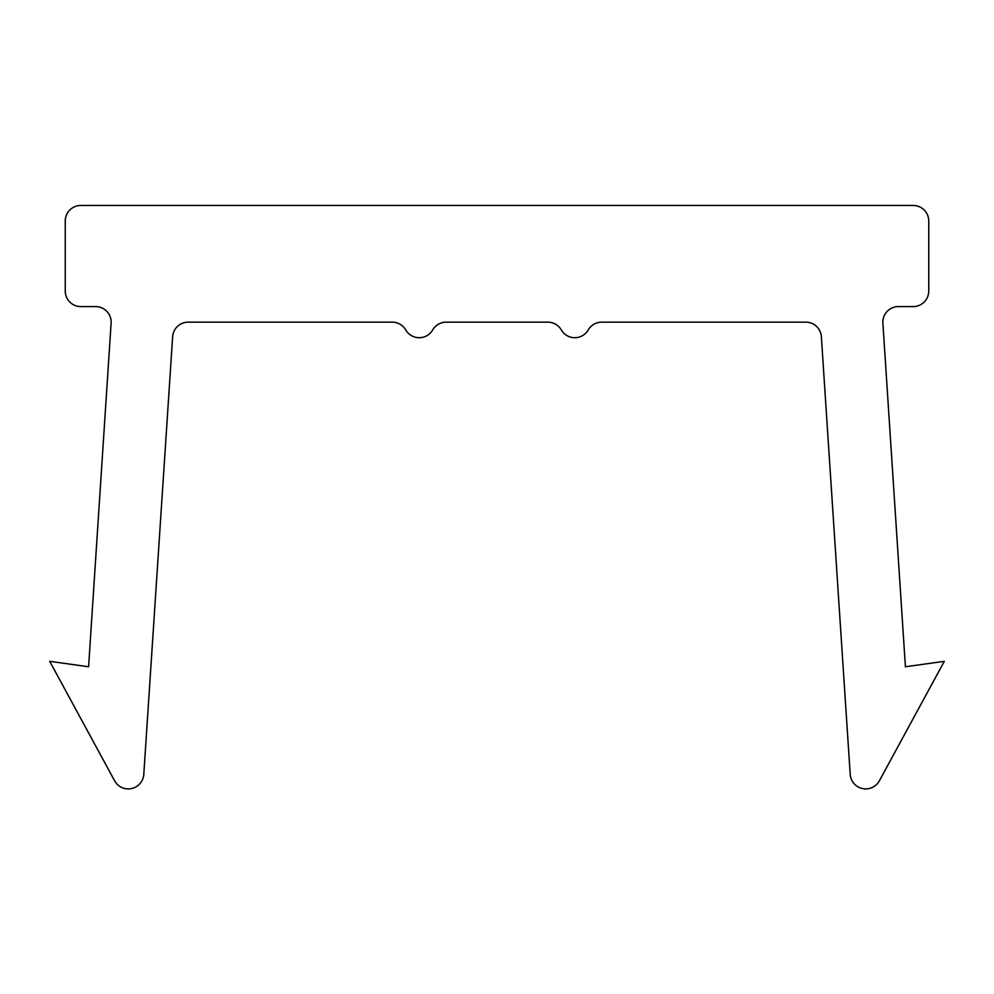 <?xml version="1.0" encoding="UTF-8"?>
<svg xmlns="http://www.w3.org/2000/svg" width="994" height="994" viewBox="0 0 994 994"><rect width="100%" height="100%" fill="white"/><g stroke="black" fill="none" stroke-linecap="round" stroke-linejoin="round"><path stroke-width="1.49" d="M88.59 666.763L49.7 661.321L114.596 780.762A15.556 15.556 0 0 0 143.795 774.363L172.645 336.68A15.556 15.556 0 0 1 188.164 322.155L392.257 322.155A15.556 15.556 0 0 1 405.738 329.933A15.556 15.556 0 0 0 432.688 329.933A15.556 15.556 0 0 1 446.157 322.155L547.843 322.155A15.556 15.556 0 0 1 561.312 329.933A15.556 15.556 0 0 0 588.262 329.933A15.556 15.556 0 0 1 601.743 322.155L805.836 322.155A15.556 15.556 0 0 1 821.355 336.68L850.205 774.363A15.556 15.556 0 0 0 879.404 780.762L944.3 661.321L905.41 666.763L882.883 323.174A15.556 15.556 0 0 1 898.402 306.587L913.188 306.587A15.556 15.556 0 0 0 928.744 291.031L928.744 221.016A15.556 15.556 0 0 0 913.188 205.46L80.812 205.46A15.556 15.556 0 0 0 65.256 221.016L65.256 291.031A15.556 15.556 0 0 0 80.812 306.587L95.598 306.587A15.556 15.556 0 0 1 111.117 323.174L88.59 666.763"/></g></svg>
